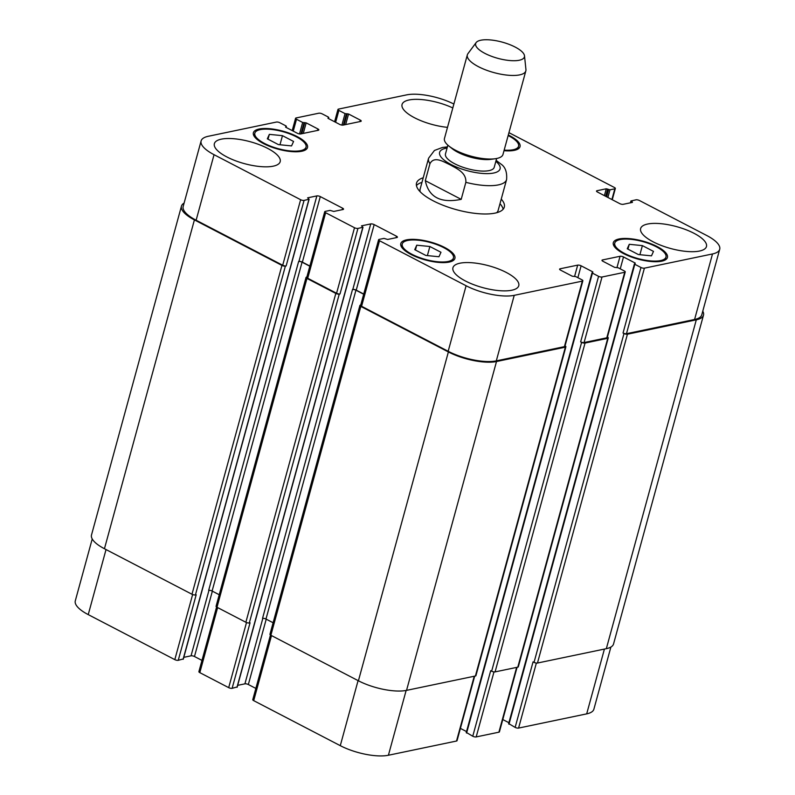 <?xml version="1.0" encoding="UTF-8"?>
<svg xmlns="http://www.w3.org/2000/svg" width="795" height="795" viewBox="0 0 795 795"><rect width="100%" height="100%" fill="white"/><g stroke="black" fill="none" stroke-linecap="round" stroke-linejoin="round"><path stroke-width="1.19" d="M501.317 164.356L496.12 160.361M425.305 180.684L429.956 163.671C434.229 155.542 443.908 162.011 450.139 164.833C456.171 168.381 466.536 172.336 465.85 182.333L461.199 199.346L425.305 180.684C428.773 197.279 440.738 203.5 461.199 199.346M416.441 185.553A45.494 15.115 -164.7 0 1 421.966 182.363M499.985 203.699A45.494 15.115 -164.7 0 1 503.116 209.264M501.248 199.098A45.494 15.115 -164.7 0 1 504.298 207.117A45.494 15.115 -164.7 0 1 495.047 213.12A45.494 15.115 -164.7 0 1 444.127 205.676A45.494 15.115 -164.7 0 1 416.52 183.108A45.494 15.115 -164.7 0 1 423.228 177.762M420.207 191.794A40.446 13.435 -164.7 0 1 420.148 189.041L428.575 158.225A40.446 13.435 15.3 0 0 429.956 163.671M465.85 182.333A40.446 13.435 15.3 0 0 498.366 184.897A40.446 13.435 15.3 0 0 506.594 179.561L498.157 210.377A40.446 13.435 -164.7 0 1 496.696 212.722M447.863 145.167L445.468 153.942A25.271 8.397 15.3 0 0 460.802 166.483A25.271 8.397 15.3 0 0 489.084 170.617A25.271 8.397 15.3 0 0 494.222 167.288L496.627 158.503M476.145 42.582L467.907 53.692A30.329 10.077 15.3 0 0 467.331 54.865L444.465 138.459A30.329 10.077 15.3 0 0 448.917 146.051L452.325 148.774A25.271 8.397 15.3 0 0 490.962 159.338L495.275 158.732A30.329 10.077 15.3 0 0 496.805 158.463A30.329 10.077 15.3 0 0 502.977 154.469L525.843 70.874A30.329 10.077 15.3 0 0 525.942 69.562L524.501 55.809A25.271 8.397 15.3 0 0 502.261 42.135A25.271 8.397 15.3 0 0 476.145 42.582A25.271 8.397 15.3 0 0 489.551 55.531A25.271 8.397 15.3 0 0 519.284 60.241A25.271 8.397 15.3 0 0 524.501 55.809M448.917 146.051A30.329 10.077 15.3 0 0 495.275 158.732M467.331 54.865A30.329 10.077 15.3 0 0 485.725 69.92A30.329 10.077 15.3 0 0 519.672 74.879A30.329 10.077 15.3 0 0 525.843 70.874M508.82 723.669L515.14 727.395A2.524 0.835 15.3 0 0 518.579 728.081L586.69 713.87A35.387 11.756 15.3 0 0 593.885 709.2L610.888 647.06M502.788 719.535L508.909 722.725M466.436 732.513L472.757 736.24A2.524 0.835 15.3 0 0 476.195 736.925L498.902 732.185A2.524 0.835 15.3 0 0 499.419 731.857L517.078 667.303M460.404 728.389L466.526 731.569M270.459 635.026L252.77 699.67A2.524 0.835 15.3 0 0 253.704 700.643L340.28 745.67A35.387 11.756 15.3 0 0 388.407 755.25L456.519 741.029A2.524 0.835 15.3 0 0 457.036 740.702L474.695 676.148M237.675 685.35L244.91 683.839A2.524 0.835 -164.7 0 1 248.348 684.525L255.851 688.42M216.588 607.012L198.899 671.656A2.524 0.835 15.3 0 0 199.823 672.64L228.692 687.645A2.524 0.835 15.3 0 0 232.12 688.331L237.069 686.959M183.804 657.336L191.039 655.825A2.524 0.835 -164.7 0 1 194.477 656.511L201.98 660.406M92.23 538.95L75.296 600.851A35.387 11.756 15.3 0 0 88.235 614.615L174.811 659.631A2.524 0.835 15.3 0 0 178.249 660.317L183.188 658.956M653.49 251.389L651.483 255.851L638.355 254.549L627.245 248.775L629.262 244.304L642.39 245.615L653.49 251.389M642.39 245.615L639.895 254.698M629.262 244.304L627.941 249.133M440.977 252.283L438.959 256.745L425.832 255.443L414.732 249.67L416.739 245.198L429.866 246.51L440.977 252.283M429.866 246.51L427.382 255.593M416.739 245.198L415.417 250.028M293.574 141.45L291.556 145.912L278.429 144.611L267.329 138.827L269.336 134.365L282.464 135.667L293.574 141.45M282.464 135.667L279.979 144.76M269.336 134.365L268.014 139.195M296.336 136.82A26.543 8.815 15.3 0 0 270.28 129.327A26.543 8.815 15.3 0 0 254.847 133.133A26.543 8.815 15.3 0 0 278.121 148.645A26.543 8.815 15.3 0 0 306.045 147.145A26.543 8.815 15.3 0 0 296.336 136.82M297.25 136.631A28.054 9.321 -164.7 0 1 307.506 147.542A28.054 9.321 -164.7 0 1 277.992 149.132A28.054 9.321 -164.7 0 1 253.386 132.735A28.054 9.321 -164.7 0 1 269.694 128.711A28.054 9.321 -164.7 0 1 297.25 136.631M443.739 247.652A26.543 8.815 15.3 0 0 417.683 240.16A26.543 8.815 15.3 0 0 402.25 243.976A26.543 8.815 15.3 0 0 425.524 259.478A26.543 8.815 15.3 0 0 453.448 257.978A26.543 8.815 15.3 0 0 443.739 247.652M444.653 247.464A28.054 9.321 -164.7 0 1 454.909 258.375A28.054 9.321 -164.7 0 1 425.395 259.965A28.054 9.321 -164.7 0 1 400.789 243.568A28.054 9.321 -164.7 0 1 417.097 239.543A28.054 9.321 -164.7 0 1 444.653 247.464M656.263 246.758A26.543 8.815 15.3 0 0 630.197 239.265A26.543 8.815 15.3 0 0 614.774 243.081A26.543 8.815 15.3 0 0 638.047 258.584A26.543 8.815 15.3 0 0 665.971 257.083A26.543 8.815 15.3 0 0 656.263 246.758M657.177 246.569A28.054 9.321 -164.7 0 1 667.432 257.481A28.054 9.321 -164.7 0 1 637.908 259.071A28.054 9.321 -164.7 0 1 613.313 242.674A28.054 9.321 -164.7 0 1 629.62 238.649A28.054 9.321 -164.7 0 1 657.177 246.569M504.159 150.136A26.543 8.815 15.3 0 0 518.569 146.25A26.543 8.815 15.3 0 0 508.86 135.925A26.543 8.815 15.3 0 0 508.144 135.557M508.303 135.001A28.054 9.321 -164.7 0 1 509.774 135.736A28.054 9.321 -164.7 0 1 520.029 146.648A28.054 9.321 -164.7 0 1 504 150.702M453.875 104.036A35.387 11.756 15.3 0 0 406.593 94.883L338.481 109.104A2.524 0.835 15.3 0 0 337.964 109.432A2.524 0.835 15.3 0 0 338.889 110.416L345.05 113.615L348.558 114.003L360.294 120.115A2.524 0.835 -164.7 0 1 361.218 121.088A2.524 0.835 -164.7 0 1 360.701 121.426L343.142 125.093A2.524 0.835 -164.7 0 1 339.703 124.408L327.967 118.306L328.395 117.094L322.243 113.894A2.524 0.835 15.3 0 0 318.805 113.208L296.098 117.948A2.524 0.835 15.3 0 0 295.581 118.276A2.524 0.835 15.3 0 0 296.505 119.26L302.666 122.46L306.174 122.857L317.911 128.959A2.524 0.835 -164.7 0 1 318.835 129.943A2.524 0.835 -164.7 0 1 318.318 130.271L300.758 133.938A2.524 0.835 -164.7 0 1 297.32 133.252L285.584 127.15L286.011 125.938L279.86 122.738A2.524 0.835 15.3 0 0 276.422 122.052L208.31 136.273A35.387 11.756 15.3 0 0 201.115 140.934A35.387 11.756 15.3 0 0 214.054 154.697L300.629 199.714A2.524 0.835 15.3 0 0 304.068 200.4L309.116 199.257L307.625 197.836L316.857 195.908A2.524 0.835 -164.7 0 1 320.296 196.594L342.615 208.201A2.524 0.835 -164.7 0 1 343.539 209.184A2.524 0.835 -164.7 0 1 343.023 209.512L333.791 211.44L330.074 210.397L325.234 211.4A2.524 0.835 15.3 0 0 324.718 211.738A2.524 0.835 15.3 0 0 325.642 212.722L354.51 227.728A2.524 0.835 15.3 0 0 357.939 228.413L362.997 227.271L361.496 225.85L370.728 223.922A2.524 0.835 -164.7 0 1 374.167 224.607L396.486 236.214A2.524 0.835 -164.7 0 1 397.411 237.188A2.524 0.835 -164.7 0 1 396.894 237.526L387.662 239.454L383.955 238.401L379.106 239.414A2.524 0.835 15.3 0 0 378.599 239.752A2.524 0.835 15.3 0 0 379.523 240.736L466.099 285.753A35.387 11.756 15.3 0 0 514.226 295.333L582.337 281.122A2.524 0.835 15.3 0 0 582.854 280.784A2.524 0.835 15.3 0 0 581.93 279.8L575.769 276.6L572.261 276.213L560.525 270.111A2.524 0.835 -164.7 0 1 559.601 269.127A2.524 0.835 -164.7 0 1 560.117 268.79L577.677 265.132A2.524 0.835 -164.7 0 1 581.115 265.808L592.851 271.91L592.424 273.122L598.575 276.322A2.524 0.835 15.3 0 0 602.014 277.008L624.721 272.278A2.524 0.835 15.3 0 0 625.238 271.94A2.524 0.835 15.3 0 0 624.313 270.956L618.152 267.756L614.644 267.368L602.908 261.267A2.524 0.835 -164.7 0 1 601.984 260.283A2.524 0.835 -164.7 0 1 602.501 259.945L620.06 256.278A2.524 0.835 -164.7 0 1 623.499 256.964L635.235 263.066L634.808 264.278L640.959 267.478A2.524 0.835 15.3 0 0 644.397 268.163L712.509 253.953A35.387 11.756 15.3 0 0 719.704 249.282A35.387 11.756 15.3 0 0 706.765 235.519L639.428 200.509A2.524 0.835 15.3 0 0 635.99 199.823L630.942 200.966L632.432 202.387L623.201 204.315A2.524 0.835 -164.7 0 1 619.762 203.629L597.443 192.022A2.524 0.835 -164.7 0 1 596.518 191.039A2.524 0.835 -164.7 0 1 597.035 190.711L606.267 188.783L609.984 189.826L614.823 188.822A2.524 0.835 15.3 0 0 615.34 188.485A2.524 0.835 15.3 0 0 614.416 187.501L508.939 132.656M267.706 148.407A34.125 11.339 -164.7 0 1 280.188 161.673A34.125 11.339 -164.7 0 1 244.284 163.601A34.125 11.339 -164.7 0 1 214.362 143.666A34.125 11.339 -164.7 0 1 234.197 138.767A34.125 11.339 -164.7 0 1 267.706 148.407M506.286 272.456A34.125 11.339 -164.7 0 1 518.767 285.723A34.125 11.339 -164.7 0 1 482.863 287.651A34.125 11.339 -164.7 0 1 452.941 267.716A34.125 11.339 -164.7 0 1 472.777 262.817A34.125 11.339 -164.7 0 1 506.286 272.456M693.975 233.283A34.125 11.339 -164.7 0 1 706.457 246.549A34.125 11.339 -164.7 0 1 670.553 248.477A34.125 11.339 -164.7 0 1 640.631 228.543A34.125 11.339 -164.7 0 1 660.466 223.643A34.125 11.339 -164.7 0 1 693.975 233.283M447.496 127.349A34.125 11.339 -164.7 0 1 402.051 104.493A34.125 11.339 -164.7 0 1 452.802 107.951M285.385 266.096A2.524 0.835 -164.7 0 1 281.947 265.411L194.407 219.897A35.387 11.756 -164.7 0 1 181.459 206.134L91.505 534.975A35.387 11.756 15.3 0 0 104.443 548.729L191.983 594.253A2.524 0.835 15.3 0 0 195.421 594.938L285.385 266.096L286.14 265.937A2.524 0.835 -164.7 0 1 282.702 265.252L196.127 220.235A35.387 11.756 -164.7 0 1 183.178 206.471L201.115 140.934M309.871 266.037L302.368 262.131A2.524 0.835 15.3 0 0 298.93 261.446L298.622 261.505A2.524 0.835 15.3 0 1 302.06 262.191L309.812 266.226M339.256 294.11A2.524 0.835 -164.7 0 1 335.818 293.425L306.959 278.419A2.524 0.835 -164.7 0 1 306.035 277.435L216.071 606.277A2.524 0.835 15.3 0 0 216.995 607.261L245.864 622.266A2.524 0.835 15.3 0 0 249.302 622.952L339.256 294.11L340.012 293.951A2.524 0.835 -164.7 0 1 336.573 293.266L307.715 278.26A2.524 0.835 -164.7 0 1 306.791 277.276L324.718 211.738M363.742 294.041L356.24 290.145A2.524 0.835 15.3 0 0 352.801 289.459L352.503 289.519A2.524 0.835 15.3 0 1 355.931 290.205L363.693 294.239M582.854 280.784L564.927 346.322A2.524 0.835 -164.7 0 1 564.41 346.66L496.299 360.87A35.387 11.756 -164.7 0 1 448.171 351.291L361.586 306.274A2.524 0.835 -164.7 0 1 360.662 305.29L378.599 239.752M625.238 271.94L607.31 337.478A2.524 0.835 -164.7 0 1 606.794 337.815L584.087 342.546A2.524 0.835 -164.7 0 1 580.648 341.87L598.575 276.322M719.704 249.282L701.776 314.82A35.387 11.756 -164.7 0 1 694.582 319.491L626.47 333.701A2.524 0.835 -164.7 0 1 623.032 333.016L640.959 267.478M702.77 311.183A35.387 11.756 -164.7 0 1 703.495 315.158A35.387 11.756 -164.7 0 1 696.301 319.828L627.434 334.208A2.524 0.835 -164.7 0 1 623.995 333.522L623.032 333.016M607.43 337.04A2.524 0.835 -164.7 0 1 608.264 337.974A2.524 0.835 -164.7 0 1 607.758 338.312L585.05 343.052A2.524 0.835 -164.7 0 1 581.612 342.367L580.648 341.87M565.046 345.885A2.524 0.835 -164.7 0 1 565.891 346.819A2.524 0.835 -164.7 0 1 565.374 347.157L496.507 361.526A35.387 11.756 -164.7 0 1 448.38 351.947L360.831 306.433A2.524 0.835 -164.7 0 1 359.906 305.449A2.524 0.835 -164.7 0 1 360.423 305.111L360.731 305.051M306.035 277.435A2.524 0.835 -164.7 0 1 306.552 277.097L306.86 277.038M181.459 206.134A35.387 11.756 -164.7 0 1 184.112 203.073M515.14 727.395L533.067 661.857L534.031 662.364A2.524 0.835 15.3 0 0 537.47 663.04L606.337 648.67A35.387 11.756 15.3 0 0 613.541 644L703.495 315.158M472.757 736.24L490.694 670.702L491.648 671.209A2.524 0.835 15.3 0 0 495.086 671.894L517.793 667.154A2.524 0.835 15.3 0 0 518.31 666.816L608.264 337.974M359.906 305.449L269.952 634.281A2.524 0.835 15.3 0 0 270.876 635.265L358.416 680.788A35.387 11.756 15.3 0 0 406.543 690.368L475.41 675.998A2.524 0.835 15.3 0 0 475.927 675.661L565.891 346.819M352.503 289.519L262.539 618.361A2.524 0.835 -164.7 0 1 265.977 619.047L273.102 622.753M249.302 622.952L250.057 622.793L232.12 688.331M195.421 594.938L196.186 594.779L178.249 660.317M298.622 261.505L208.668 590.347A2.524 0.835 -164.7 0 1 212.106 591.033L219.231 594.74M447.088 148.009A31.343 10.415 15.3 0 0 450.407 164.177A31.343 10.415 15.3 0 0 493.705 173.022A31.343 10.415 15.3 0 0 495.851 161.345M630.942 202.695L631.309 201.364M632.105 202.457L632.273 201.86M596.797 191.595L597.035 190.711M605.661 196.295L607.638 189.051M604.389 195.64L606.267 188.783M606.625 196.792L608.602 189.558M607.897 197.458L609.984 189.826M611.892 199.535L614.823 188.822M335.639 122.291L338.889 110.416M359.887 121.595L360.294 120.115M293.256 131.135L296.505 119.26M317.503 130.44L317.911 128.959M196.127 220.235L214.054 154.697M282.702 265.252L300.629 199.714M286.14 265.937L304.068 200.4M291.079 264.576L308.917 199.386M302.368 262.131L320.296 196.594M298.93 261.446L316.857 195.908M342.208 209.681L342.615 208.201M307.715 278.26L325.642 212.722M336.573 293.266L354.51 227.728M340.012 293.951L357.939 228.413M344.951 292.59L362.788 227.4M356.24 290.145L374.167 224.607M352.801 289.459L370.728 223.922M396.079 237.695L396.486 236.214M361.586 306.274L379.523 240.736M448.171 351.291L466.099 285.753M496.299 360.87L514.226 295.333M564.41 346.66L582.337 281.122M559.879 269.674L560.117 268.79M574.616 276.312L577.677 265.132M577.866 277.694L581.115 265.808M584.087 342.546L602.014 277.008M606.794 337.815L624.721 272.278M602.262 260.83L602.501 259.945M617 267.458L620.06 256.278M620.249 268.839L623.499 256.964M626.47 333.701L644.397 268.163M694.582 319.491L712.509 253.953M106.033 549.554L88.235 614.615M192.629 594.531L174.811 659.631M183.098 659.303L201.125 593.418M208.966 590.307L191.039 655.825M212.354 591.162L194.477 656.511M217.621 607.579L199.823 672.64M246.5 622.545L228.692 687.645M236.97 687.317L254.996 621.422M262.837 618.321L244.91 683.839M266.226 619.176L248.348 684.525M271.493 635.593L253.704 700.643M358.078 680.609L340.28 745.67M406.136 690.448L388.407 755.25M474.247 676.237L456.519 741.029M493.983 671.904L476.195 736.925M516.631 667.393L498.902 732.185M536.367 663.06L518.579 728.081M604.419 649.068L586.69 713.87M606.337 648.67L696.301 319.828M537.47 663.04L627.434 334.208M534.031 662.364L623.995 333.522M508.989 724.195L634.808 264.278M635.066 263.662L635.235 263.066M517.793 667.154L607.758 338.312M495.086 671.894L585.05 343.052M491.648 671.209L581.612 342.367M466.605 733.04L592.424 273.122M592.692 272.506L592.851 271.91M475.41 675.998L565.374 347.157M406.543 690.368L496.507 361.526M358.416 680.788L448.38 351.947M270.876 635.265L360.831 306.433M265.977 619.047L355.931 290.205M254.897 621.779L344.861 292.938M245.864 622.266L335.818 293.425M216.995 607.261L306.959 278.419M212.106 591.033L302.06 262.191M201.026 593.766L290.99 264.924M191.983 594.253L281.947 265.411M104.443 548.729L194.407 219.897M285.942 127.329L286.18 126.465M303.283 133.411L306.174 122.857M301.742 133.729L304.793 122.579M300.987 133.888L304.038 122.738M299.526 133.938L302.666 122.46M328.325 118.485L328.564 117.62M345.666 124.567L348.558 114.003M344.126 124.885L347.177 113.735M343.37 125.044L346.421 113.894M341.91 125.093L345.05 113.615M506.594 179.561C507.17 172.257 505.342 167.119 501.128 164.167M447.396 146.876L442.457 147.463L434.448 150.464L428.575 158.225M254.847 133.133L254.052 136.054M306.045 147.145L305.25 150.056M402.25 243.976L401.455 246.887M453.448 257.978L452.653 260.889M614.774 243.081L613.979 245.993M665.971 257.083L665.177 259.995M518.569 146.25L517.774 149.162M630.942 200.966L630.435 202.805M615.34 188.485L612.259 199.724M337.964 109.432L334.596 121.754M295.581 118.276L292.212 130.599M309.116 199.257L183.297 659.174M362.997 227.271L237.178 687.178M508.611 723.798L634.43 263.89M466.238 732.652L592.056 272.735M286.091 127.409L286.389 126.335M328.474 118.564L328.762 117.481"/></g></svg>
